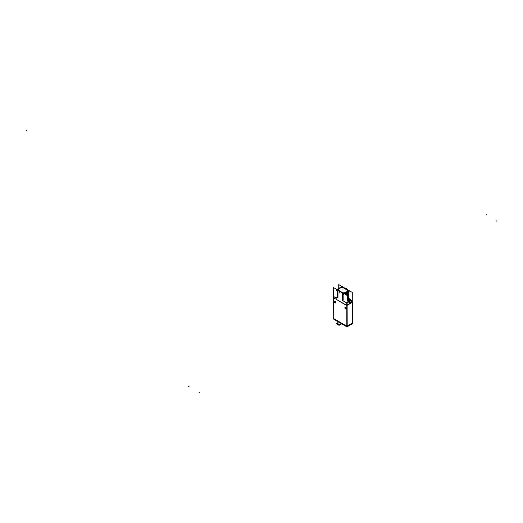 <?xml version="1.0" encoding="UTF-8"?>
<svg xmlns="http://www.w3.org/2000/svg" width="523" height="523" viewBox="0 0 523 523"><rect width="100%" height="100%" fill="white"/><g stroke="black" fill="none" stroke-linecap="round" stroke-linejoin="round"><path stroke-width="0.78" d="M352.057 323.247L352.057 302.523L347.194 305.327L352.057 302.523L352.057 323.247L347.194 326.058L352.057 323.247M333.844 297.94L333.844 296.75L333.844 297.94L346.762 305.393L333.844 297.94M352.012 302.078L352.012 301.294L352.012 302.078M349.24 302.725L352.012 301.235L349.253 302.732M349.148 301.725L349.148 302.516L349.148 301.725M347.128 302.804L349.148 301.64L347.128 302.804M346.867 305.105L346.867 303.026L346.867 305.105M346.932 326.208L346.932 305.694L346.932 326.208M333.824 318.644L346.827 326.149L333.824 318.644L333.824 298.123L333.824 318.644M346.049 308.943A0.935 0.536 -120 0 0 346.187 308.191A0.935 0.536 -120 0 0 345.579 307.374A0.935 0.536 -120 0 0 345.115 307.321A0.935 0.536 -120 0 0 344.971 308.073A0.935 0.536 -120 0 0 345.579 308.897A0.935 0.536 -120 0 0 346.017 308.956M335.642 302.935A0.935 0.536 -120 0 0 335.786 302.183A0.935 0.536 -120 0 0 335.178 301.366A0.935 0.536 -120 0 0 334.707 301.32A0.935 0.536 -120 0 0 334.563 302.065A0.935 0.536 -120 0 0 335.178 302.889A0.935 0.536 -120 0 0 335.616 302.948M342.748 294.089L342.748 293.207L342.748 294.089M337.963 290.324L342.715 293.07L337.963 290.324M337.963 290.442L337.963 291.324L337.525 291.076L337.963 291.324L337.963 290.442M337.963 291.573L337.525 291.121L337.963 291.586M337.963 292.056L337.525 291.605L337.963 292.069M337.963 292.547L337.525 292.096L337.963 292.56M337.963 293.03L337.525 292.579L337.963 293.043M337.963 293.521L337.525 293.07L337.963 293.534M337.963 294.004L337.525 293.553L337.963 294.004M337.525 293.978L337.963 294.018L337.525 293.978M337.963 294.495L337.525 294.044L337.963 294.495M337.525 294.469L337.963 294.508L337.525 294.469M337.963 294.979L337.525 294.527L337.963 294.979M337.525 294.952L337.963 294.992L337.525 294.952M337.963 295.469L337.525 295.018L337.963 295.469M337.525 295.443L337.963 295.482L337.525 295.443M337.963 295.953L337.525 295.502L337.963 295.966M337.963 296.443L337.525 295.992L337.963 296.456M337.963 296.927L337.525 296.476L337.963 296.94M337.963 297.417L337.525 296.966L337.963 297.417M337.963 297.443L336.707 297.097L337.963 297.443M336.707 297.966L336.707 297.123L336.387 298.156L333.844 296.691L336.707 297.966M343.206 300.843L346.821 302.935L343.206 300.843L342.748 300.11L343.206 300.843M343.18 300.104L342.748 300.065L343.18 300.104M342.748 299.587L343.18 300.039L342.748 299.574M343.18 299.561L342.748 299.104L343.18 299.555M343.18 299.13L342.748 299.091L343.18 299.13M342.748 298.613L343.18 299.064L342.748 298.6M342.748 298.13L343.18 298.581L342.748 298.13M343.18 298.156L342.748 298.117L343.18 298.156M342.748 297.639L343.18 298.09L342.748 297.639M343.18 297.665L342.748 297.626L343.18 297.665M342.748 297.156L343.18 297.607L342.748 297.156M343.18 297.182L342.748 297.142L343.18 297.182M342.748 296.665L343.18 297.116L342.748 296.665M343.18 296.639L342.827 296.26L343.18 296.633M342.748 296.181L343.18 296.208L342.748 296.168M343.18 296.155L342.748 295.691L343.18 296.142M343.18 295.717L342.748 295.678L343.18 295.717M342.748 295.207L343.18 295.658L342.748 295.194M343.18 295.181L342.748 294.717L343.18 295.168M343.18 294.743L342.748 294.704L343.18 294.743M342.748 294.233L343.18 294.684L342.748 294.233M347.854 291.599A4.969 2.87 180 0 1 344.552 293.933A4.969 2.87 180 0 0 347.854 291.599A4.969 2.87 180 0 1 344.552 293.933M347.887 290.004A4.969 2.87 180 0 1 347.9 290.2A4.969 2.87 0 0 0 347.893 290.115A4.969 2.87 0 0 1 343.095 293.089A4.969 2.87 0 0 0 347.9 290.219M337.963 290.121A4.969 2.87 0 0 1 343.108 287.349L347.893 290.115L343.108 287.349A4.969 2.87 0 0 0 337.963 290.121A4.969 2.87 180 0 1 343.271 287.336M347.514 290.245L342.885 287.572A4.589 2.648 0 0 0 338.342 290.173A4.589 2.648 0 0 1 342.885 287.572L347.514 290.245A4.589 2.648 0 0 1 343.01 292.867A4.589 2.648 0 0 0 347.514 290.245M338.342 290.252A4.589 2.648 180 0 1 338.342 290.2L342.938 292.847L338.342 290.193A4.589 2.648 180 0 1 343.023 287.552M348.344 292.305L346.304 294.939L348.331 292.573L347.893 292.109L348.331 292.573L346.291 294.933L348.338 292.468L346.35 294.965L347.298 294.377M346.729 295.188L348.331 293.057L347.893 292.592L348.331 293.057L346.729 295.188L348.318 293.226L347.298 294.861M333.582 297.986L333.582 287.598L347.128 295.417L348.331 293.547L347.893 293.083L348.331 293.547L347.128 295.417L347.128 305.805L333.602 297.777M347.128 295.9L348.331 294.031L347.893 293.566L348.331 294.031L347.128 295.9L348.338 293.933L347.128 295.966M347.128 296.391L348.331 294.521L347.893 294.057L348.331 294.521L347.128 296.391L348.338 294.416M347.128 296.874L348.331 295.005L347.893 294.541L348.331 295.005L347.128 296.874L348.338 294.907M348.338 295.201L347.86 296.718L348.331 295.495L347.893 295.031L348.331 295.495L347.128 297.365L347.906 296.659M348.331 295.619L347.128 297.862L348.331 295.979L347.893 295.515L348.331 295.979L347.128 297.849L348.338 295.881M348.331 296.096L347.128 298.352L348.331 296.469L347.893 296.005L348.331 296.469L347.128 298.339L348.338 296.364M348.331 296.587L347.128 298.836L348.331 296.953L347.893 296.489L348.331 296.953L347.128 298.823L348.338 296.855M347.893 297.234L349.129 298.319L347.893 297.234M348.586 299.529L349.148 299.202L349.148 298.352L347.265 299.601A2.112 1.216 0 0 0 347.154 299.973A2.112 1.216 0 0 0 347.775 300.849L349.103 301.614L347.775 300.849A2.112 1.216 0 0 1 347.265 299.601L349.148 298.332L349.312 299.62L349.148 299.202L348.586 299.529L349.174 299.176M347.298 298.757L348.344 296.835M347.298 298.273L348.344 296.345M347.298 297.783L348.344 295.861M347.435 296.364L347.847 296.691L347.128 297.424L347.919 296.646M347.298 296.809L348.344 294.887M347.298 296.325L348.344 294.397M347.298 293.887L345.873 294.691L348.305 292.324L345.814 294.658L348.292 292.331L345.801 294.652L348.292 292.331M347.298 293.403L345.35 294.39L348.102 292.442L345.343 294.39L348.109 292.435M348.05 292.468L345.272 294.344L348.05 292.475M349.423 300.64L349.423 300.012A3.046 1.759 -60 0 1 350.22 299.836L350.247 299.842A1.53 0.883 0 0 1 350.423 299.921A1.53 0.883 0 0 0 350.247 299.842L350.247 299.849A1.53 0.883 180 0 1 350.43 299.914M348.547 300.13L348.547 299.509L349.423 300.012A3.046 1.759 -60 0 1 350.22 299.836L350.247 299.842A3.06 1.412 111.6 0 0 349.639 300.071L349.174 300.071A3.06 1.412 68.4 0 0 348.553 299.849L348.56 299.849A1.53 0.883 0 0 0 348.39 299.921A1.53 0.883 0 0 1 348.56 299.842L348.593 299.836A3.046 1.759 60 0 1 349.397 300.012L349.39 300.64M350.652 300.084A1.484 0.856 180 0 1 350.894 300.581A1.484 0.856 180 0 0 350.652 300.084A3.046 1.759 120 0 0 349.848 300.261A3.046 1.759 60 0 1 350.475 300.823A3.046 1.759 60 0 0 349.841 300.267A3.046 1.759 120 0 1 350.652 300.084A1.504 0.869 180 0 1 350.913 300.568M349.39 301.117L349.403 300.025L350.266 301M349.403 300.503L349.161 300.477A3.06 1.412 -68.4 0 0 349.07 300.568M350.181 300.058A3.06 2.059 130.1 0 0 349.743 300.13L349.763 300.411A3.06 2.059 -130.1 0 1 350.423 300.856M350.044 301.071A3.046 1.759 -120 0 0 349.403 300.516A3.046 1.759 120 0 0 349.22 300.66A3.046 1.759 120 0 1 349.403 300.516A3.046 1.759 -120 0 1 350.044 301.071M348.789 300.405A3.046 1.759 -60 0 1 348.972 300.267A3.046 1.759 -120 0 0 348.226 300.084A3.046 1.759 -120 0 1 348.965 300.261A3.046 1.759 -60 0 0 348.789 300.405M333.89 319.167L346.762 326.6L333.785 319.233L333.785 318.716M351.319 324.083L351.972 323.711L351.319 324.083M346.762 326.208L347.22 327.019L333.628 319.004L347.122 326.816L347.122 326.3M337.302 321.501A2.674 1.543 0 0 1 336.681 320.932A2.674 1.543 0 0 0 337.302 321.501A2.674 1.543 0 0 0 338.289 321.861A2.674 1.543 0 0 1 337.302 321.501L337.302 321.292M340.976 324.09L340.976 323.672A1.785 1.026 180 0 1 339.878 324.626A1.785 1.026 180 0 1 337.936 324.404A1.785 1.026 180 0 1 337.413 323.672L337.413 324.09M352.319 302.255L352.319 323.815M333.739 298.045L333.739 295.449M346.762 305.563L346.762 302.967L352.116 299.875M352.162 302.464L346.769 305.504M352.156 323.606L346.827 326.685L346.827 305.125L352.156 302.046M333.563 318.487L347.089 326.417L352.319 323.279M333.72 297.554L333.72 319.115M333.563 297.345L333.72 318.997M347.128 305.177L347.194 326.777L333.563 318.612M347.141 305.595L333.582 297.79M343.899 294.867L342.624 294.135M345.036 294.207L346.246 293.514M346.873 293.148L349.253 291.775M342.552 294.697L342.585 293.115M347.9 290.2A4.969 2.87 180 0 1 343.062 293.07M349.259 290.788L343.905 293.874L336.596 289.657L341.95 286.565M337.969 291.435L337.969 290.448M352.273 302.83L352.273 292.442L338.734 284.623L338.734 288.421M337.884 291.396L336.466 290.579M337.525 291.906L337.976 291.671L337.525 291.468M337.525 292.39L337.976 292.161L337.525 291.958M337.525 292.88L337.976 292.645L337.525 292.442M337.525 293.364L337.976 293.135L337.525 292.932M337.976 293.612L337.525 293.416M337.525 293.854L337.976 293.619M337.976 294.103L337.525 293.906M337.525 294.338L337.976 294.109M337.525 294.828L337.976 294.593L337.525 294.39M337.525 295.312L337.976 295.083L337.525 294.88M337.525 295.802L337.976 295.567L337.525 295.364M337.525 296.286L337.976 296.057L337.525 295.855M337.525 296.776L337.976 296.541L337.525 296.338M337.525 297.26L337.976 297.031L337.525 296.829M337.976 297.509L337.525 297.312M337.969 297.522A4.969 2.87 180 0 1 337.969 297.509A0.458 0.373 -6.8 0 1 337.498 297.927M337.492 297.58L336.668 297.103L336.681 297.999M336.681 297.973L336.348 298.169M336.387 298.215L333.746 296.691M352.116 301.235L349.469 302.758M348.547 299.568L348.155 299.777L348.547 299.555M349.174 302.516L349.508 302.712M349.174 302.549L349.174 301.64L347.749 300.817M347.298 299.548L350.109 301.17L346.873 303.033L343.068 300.836M342.585 300.11L342.552 300.849M348.357 297.495A5.446 3.145 180 0 1 347.128 299.712A5.426 3.131 0 0 0 347.239 299.614A5.426 3.131 0 0 1 347.128 299.699M342.552 300.052L342.552 299.62M342.552 299.568L342.552 299.136M342.552 299.078L342.585 298.463M347.501 296.273L347.919 296.593L347.128 297.378M342.604 298.594L342.63 298.117M348.331 294.639L347.128 296.887M342.552 298.103L342.552 297.672M348.331 294.148L347.128 296.404M342.552 297.62L342.552 297.188M348.331 293.665L347.128 295.913M342.552 297.129L342.585 296.652M347.122 295.41L348.338 293.442L347.403 295.26M348.331 293.174L347.128 295.43M342.643 296.646L342.67 296.168M348.331 292.69L346.742 295.194M342.552 296.155L342.585 295.672M342.552 295.672L342.585 295.181M342.552 295.181L342.552 294.75M348.148 291.429L344.735 294.037M348.331 295.462L347.841 296.744M348.338 295.253L347.847 296.744M347.775 299.143L347.775 299.823L347.775 299.143L349.187 298.326M349.174 299.208L348.599 299.542M349.174 298.3L347.749 299.123M347.821 299.849L347.821 299.071A2.112 1.216 180 0 0 347.154 299.96A2.112 1.216 180 0 0 347.821 300.849M348.403 299.927A1.477 0.856 180 0 1 350.024 299.777A1.477 0.856 180 0 1 350.881 300.588M349.822 300.888L349.822 300.267L350.698 299.757L350.698 300.379M350.698 300.751L349.822 300.248M348.56 299.842L348.593 299.836A1.53 0.883 180 0 0 348.383 299.914L348.429 299.914A1.477 0.856 180 0 0 348.194 300.065M348.946 299.738L348.946 299.738A1.504 0.869 180 0 1 349.867 299.738A1.484 0.856 180 0 0 348.946 299.738A1.484 0.856 180 0 1 349.867 299.738M350.266 300.13L350.266 299.509L349.39 300.012A3.046 1.759 60 0 0 348.593 299.836M351.031 300.503L350.698 300.091L351.025 300.509M349.652 299.705L349.161 299.705M349.939 300.81A3.06 1.412 -111.6 0 0 349.639 300.457L349.423 301.117M348.919 300.483A3.06 2.059 -49.9 0 1 349.07 300.398L349.07 300.13A3.06 2.059 49.9 0 0 348.625 300.058M348.115 300.379L348.115 299.757L348.991 300.267L348.991 300.888M347.612 290.278L342.787 287.5M347.514 290.141A4.589 2.648 180 0 1 347.514 290.2A4.589 2.648 180 0 1 342.833 292.847M338.25 290.121L343.068 292.9M345.487 307.38A0.935 0.536 60 0 1 346.128 308.197A0.935 0.536 60 0 1 345.997 308.969A0.935 0.536 60 0 1 345.487 308.897M345.566 308.949A0.935 0.536 60 0 1 344.925 308.125A0.935 0.536 60 0 1 345.062 307.354A0.935 0.536 60 0 1 345.566 307.426M335.08 301.372A0.935 0.536 60 0 1 335.727 302.189A0.935 0.536 60 0 1 335.589 302.967A0.935 0.536 60 0 1 335.08 302.895M335.165 302.941A0.935 0.536 60 0 1 334.524 302.124A0.935 0.536 60 0 1 334.661 301.346A0.935 0.536 60 0 1 335.165 301.418M333.72 319.082L333.628 318.507M351.979 323.861L346.762 326.705L352.071 323.665M351.972 323.724L352.227 323.351M351.443 324.168L351.894 324.43L352.227 323.848M351.659 324.175L347.024 326.855M333.785 319.213L334.413 319.625M346.827 326.627L333.772 319.089L346.827 326.64M335.518 320.259L339.453 322.534M338.021 321.808L338.021 324.861A1.785 1.026 0 0 1 337.42 324.162M341.82 323.678L339.198 325.188L336.577 323.672L337.413 323.188M337.858 321.763L337.858 324.77A1.785 1.026 0 0 0 339.081 325.116M339.322 325.116A1.785 1.026 0 0 0 340.976 324.162M345.579 308.897A0.935 0.536 -120 0 0 346.239 308.518A0.935 0.536 -120 0 0 345.579 307.374A0.935 0.536 -120 0 0 344.919 307.753A0.935 0.536 -120 0 0 345.579 308.897M335.178 302.889A0.935 0.536 -120 0 0 335.838 302.51A0.935 0.536 -120 0 0 335.178 301.366A0.935 0.536 -120 0 0 334.517 301.745A0.935 0.536 -120 0 0 335.178 302.889M347.821 299.078A5.426 3.131 0 0 0 348.351 297.868A5.426 3.131 0 0 1 347.821 299.078M346.442 289.075L346.442 288.173L346.442 289.075M342.702 300.195L342.683 300.849M349.266 299.986L349.266 299.496M349.403 300.241L349.403 299.751L349.403 300.241M350.266 300.941A3.06 1.765 -120 0 0 349.697 300.431A3.06 1.765 -120 0 1 350.266 300.941A3.06 1.765 -120 0 0 349.697 300.431A3.06 1.765 -120 0 1 350.266 300.941M342.931 290.219L342.931 289.729L342.931 290.219M346.174 288.918L346.174 288.323L346.174 288.918M339.793 293.109L339.793 292.331L339.793 293.109M496.85 220.798L496.425 221.046L496.85 220.798M199.433 392.512L199.008 392.753L199.433 392.512M486.449 214.79L486.024 215.038L486.449 214.79M189.032 386.504L188.6 386.752L189.032 386.504M26.575 130.489L26.15 130.247L26.575 130.489M337.936 321.789L337.936 324.404A1.785 1.026 180 0 0 340.12 324.554A1.785 1.026 180 0 0 340.898 323.371M349.619 299.705L350.24 299.836L349.619 299.705M334.079 319.429L346.867 326.816L351.776 323.979"/></g></svg>
